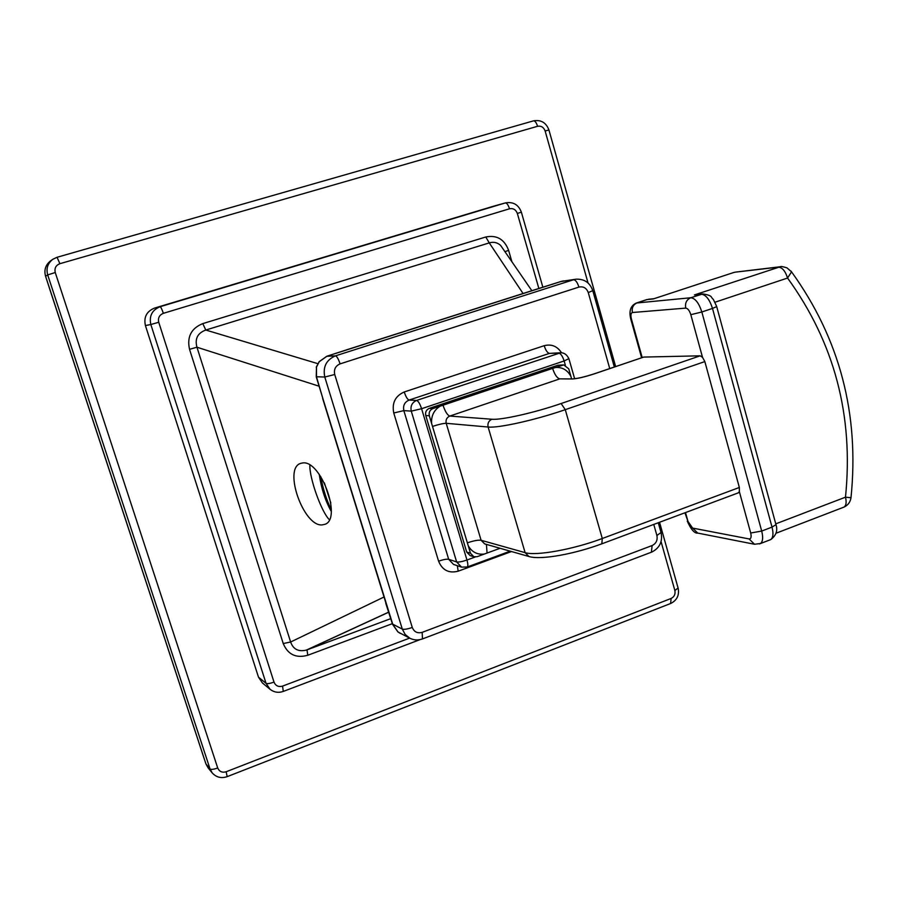 <?xml version="1.0" encoding="UTF-8"?>
<svg xmlns="http://www.w3.org/2000/svg" width="898" height="898" viewBox="0 0 898 898"><rect width="100%" height="100%" fill="white"/><g stroke="black" fill="none" stroke-linecap="round" stroke-linejoin="round"><path stroke-width="1.35" d="M588.044 282.993L545.12 130.962C543.694 127.224 541.18 125.675 537.565 126.292L59.908 263.686C55.867 265.303 54.307 268.244 55.249 272.509L217.709 767.992C213.735 769.406 211.187 769.732 210.042 768.969L205.934 763.917L208.145 767.925L205.979 763.985L202.42 753.433M50.782 260.701L50.703 260.768C45.54 264.921 43.834 270.062 45.596 276.214L45.517 276.101C43.935 269.849 45.652 264.742 50.703 260.768L52.836 259.275C47.695 263.305 45.978 268.513 47.695 274.911L45.596 276.214L46.168 278.054L205.384 762.245M538.856 288.471L517.349 213.455C515.867 209.638 513.252 208.078 509.514 208.785L163.357 313.323C159.35 314.985 157.812 317.959 158.733 322.247L274.013 682.121C269.995 683.535 267.346 683.939 266.055 683.356L270.062 689.294L262.429 682.985L258.489 677.159L145.409 325.536C143.613 317.174 146.632 311.359 154.467 308.115L493.855 206.113M511.905 261.756L508.627 250.396C504.429 239.261 496.807 234.793 485.773 236.993L202.791 323.606C191.229 328.298 186.806 336.873 189.534 349.311L196.954 347.223L290.626 642.014C293.208 649.288 298.45 651.97 306.375 650.085L390.72 618.666L307.004 649.871L388.621 612.245M189.534 349.311L283.229 643.54C287.865 654.563 296.059 658.47 307.789 655.259L307.004 649.871L306.375 650.085L388.598 612.167M283.229 643.54L290.626 642.014L383.861 597.08M202.791 323.606L205.799 330.037C197.627 333.046 194.675 338.771 196.954 347.223L318.992 386.174M485.773 236.993L489.275 242.898L205.799 330.037L317.757 363.634M508.627 250.396L504.923 251.631M531.863 290.705L500.601 245.367C497.234 242.426 493.462 241.607 489.275 242.898L523.063 293.511M321.989 524.926L325.087 524.264C342.172 518.573 320.743 459.843 302.671 462.953L300.336 463.491C283.252 469.07 303.546 526.452 321.989 524.926M316.276 376.891L322.887 398.577L316.511 376.969L316.466 367.136L319.194 361.748L327.007 356.192L561.205 281.433L575.91 279.199L560.868 281.534M316.466 367.136L316.242 376.767L324.784 377.025L402.293 629.105L405.2 634.504L409.892 638.265L398.016 631.979L392.763 624.379L322.887 398.577M385.758 603.231L392.437 623.998L402.293 629.105C404.201 629.655 407.524 629.105 412.272 627.455C414.169 631.979 417.469 633.606 422.183 632.349L652.128 545.546L651.387 552.214M316.242 367.17L319.194 361.748M326.726 356.293L335.47 355.855C326.288 359.862 322.73 366.923 324.784 377.025L334.73 374.5L412.272 627.455M404.246 391.966L544.188 345.696C545.726 350.4 547.477 352.97 549.453 353.385L560.756 352.734L416.593 400.441C412.036 402.495 410.263 406.064 411.273 411.138L421.589 408.713C419.95 403.763 418.277 401.002 416.593 400.441L409.095 400.059C407.468 399.498 405.851 396.804 404.246 391.966C395.266 395.996 391.775 403.011 393.762 412.99L438.583 561.171C442.344 570.241 448.877 573.575 458.182 571.184L511.49 551.54M393.762 412.99L403.842 410.611C402.843 405.604 404.594 402.091 409.095 400.059L549.453 353.385L558.713 353.094C560.756 353.52 562.563 356.136 564.135 360.962L421.589 408.713L466.96 560.026C462.178 561.665 458.732 562.305 456.633 561.935L461.55 567.121L453.524 564.415L448.674 559.297C446.632 558.938 443.275 559.555 438.583 561.171M565.336 365.16L564.135 360.962L568.894 358.639M309.855 465.108C309.327 478.151 321.484 512.186 329.375 519.695M331.283 509.727C326.591 500.175 323.056 489.084 320.698 476.468M330.801 502.925L324.403 482.933M331.239 511.344C325.278 500.725 321.282 488.4 319.25 474.369M601.817 543.829L602.289 538.508C573.429 549.441 535.87 556.176 525.117 552.64L528.911 556.502L484.651 543.885L481.092 540.27L446.216 423.306C445.543 419.882 446.733 417.469 449.797 416.066L559.836 378.855C557.13 378.226 554.717 374.747 552.607 368.404L563.742 364.914L568.737 368.831L571.555 378.675M473.886 556.771L470.092 555.581L466.691 552.057L470.473 553.224L473.886 556.771L477.164 556.681L500.051 548.285M470.473 553.224L429.323 415.796C428.649 412.373 429.839 409.971 432.892 408.59L552.607 368.404M466.691 552.057L425.764 415.516C425.091 412.126 426.281 409.735 429.311 408.354L557.95 365.217L563.742 364.914M593.96 373.916L643.709 357.078L700.193 355.821L702.517 357.325L704.84 361.58L739.346 487.468L739.357 491.666L738.212 492.89M776.018 533.244L844.131 507.044C848.038 505.159 850.316 502.049 850.99 497.739L845.489 497.178C846.657 502.139 846.208 505.428 844.131 507.044L843.121 507.437M790.992 271.084L791.542 271.836L787.568 278.043C834.433 342.755 853.74 415.796 845.489 497.178L775.76 523.86M850.99 497.739C859.521 414.045 839.709 338.737 791.542 271.836L786.985 267.873C782.955 266.605 780.721 266.223 780.283 266.751L694.446 294.914L702.82 293.927L690.742 297.754L636.39 303.019C630.665 305.589 628.78 310.865 630.733 318.869L631.429 319.059L642.182 357.55M780.283 266.751L735.44 272.128L778.443 267.155C782.281 267.413 785.323 271.05 787.568 278.043L715.055 302.211M653.239 298.955L733.677 272.521L653.239 298.955L647.121 299.55L637.12 302.839C633.146 304.635 631.575 307.857 632.428 312.515C630.856 313.043 630.531 315.22 631.429 319.059M217.709 767.992C219.348 771.64 222.165 772.897 226.173 771.752L671.12 598.45C674.297 596.822 675.543 594.184 674.869 590.514L661.063 541.595M545.12 130.962L548.936 129.997M674.869 590.514L678.091 588.022M226.173 771.752L227.16 776.658M55.249 272.509L47.695 274.911L210.042 768.969L212.186 772.886L208.145 767.925M671.12 598.45L670.582 603.512M59.908 263.686L57.034 257.288L52.836 259.275L57.034 257.288L533.524 120.848L57.057 257.288M46.168 278.054L49.222 287.45M202.488 753.545L49.188 287.472M537.565 126.292C536.387 122.633 535.04 120.826 533.524 120.848C541.023 119.591 546.152 122.633 548.925 129.963L615.646 366.564M158.733 322.247L150.83 324.526L266.055 683.356L258.489 677.159M274.013 682.121C275.664 685.881 278.503 687.206 282.544 686.117L283.308 691.415M282.544 686.117L409.611 638.119M307.789 655.259L392.336 623.661M322.663 398.521L386.028 603.434M422.183 632.349L422.453 638.938M652.128 545.546C656.169 543.514 657.763 540.169 656.898 535.5L653.766 524.432M609.731 368.562L588.269 292.58C586.506 288 583.397 286.181 578.929 287.091L340.084 363.881C335.482 365.89 333.697 369.437 334.73 374.5M544.188 345.696C551.451 343.833 557.22 346.179 561.508 352.746M578.929 287.091C577.403 282.399 575.618 279.94 573.598 279.727L335.47 355.855C336.907 356.293 338.445 358.964 340.084 363.881M588.269 292.58L592.792 290.649M656.898 535.5L661.029 532.536M403.842 410.611L448.674 559.297L456.633 561.935L411.273 411.138L403.842 410.611M466.982 567.087L467.263 566.975C468.127 566.11 468.026 563.798 466.96 560.026L475.233 556.996M458.182 571.184L457.329 565.706M517.349 213.455L521.368 212.153L542.852 287.192M509.514 208.785C508.234 204.89 506.842 202.937 505.316 202.937L160.069 306.734C152.076 310.046 149.001 315.973 150.83 324.526L145.409 325.536M521.368 212.164C518.528 204.699 513.252 201.601 505.563 202.869L493.372 206.248M163.357 313.323C161.954 309.181 160.865 306.981 160.069 306.734L154.467 308.115M555.312 367.495C562.204 366.99 567.39 369.931 570.881 376.318M486.424 544.401L487.075 553.045M484.303 554.055C477.231 554.841 471.877 552.068 468.228 545.748M425.764 415.516L429.323 415.796M431.612 423.452C431.107 415.841 433.959 410.072 440.188 406.143M432.499 426.415C438.909 424.35 443.477 423.317 446.216 423.306L488.108 427.021L525.117 552.64L481.092 540.27C478.252 539.855 473.673 540.708 467.364 542.841M700.193 355.821L561.127 403.528C534.759 412.676 501.163 420.23 491.936 419.243L449.797 416.066C447.451 415.28 445.195 411.654 443.017 405.189M557.95 365.217L562.271 365.16M429.311 408.354L432.892 408.59M572.531 378.956L559.836 378.855L572.531 378.956C577.414 378.675 584.62 376.992 594.139 373.905L643.709 357.078M574.148 378.687C577.953 378.473 584.497 376.913 593.769 373.983L594.139 373.905M702.517 357.325L690.82 314.682C689.496 310.562 687.801 308.373 685.758 308.115L632.428 312.515M685.511 512.578L687.991 521.435L692.616 528.091L749.112 538.935C751.054 538.923 751.581 536.959 750.694 533.008L739.357 491.666M690.82 314.682L701.832 311.988L761.695 531.066L772.022 527.115C773.582 533.423 773.167 537.576 770.81 539.552L769.597 540.012M750.694 533.008L761.695 531.066C763.255 537.397 762.873 541.539 760.539 543.503L754.522 544.255L697.735 533.086C694.513 533.535 691.022 529.562 687.273 521.143M739.346 487.468L602.289 538.508L565.269 409.668L704.84 361.58M491.936 419.243C488.669 420.747 487.401 423.34 488.108 427.021C498.289 428.279 535.837 419.927 565.269 409.668L561.127 403.528M685.758 308.115C684.86 303.131 686.521 299.674 690.742 297.754C695.232 298.237 698.925 302.985 701.832 311.988L712.496 308.429L772.022 527.115L775.973 524.645L716.705 306.6L712.496 308.429C709.6 299.438 705.884 294.712 701.349 294.241L694.446 294.914M687.991 521.435L684.938 512.792M692.616 528.091L697.735 533.086M749.112 538.935L754.522 544.255M759.461 543.941L770.81 539.552C776.175 535.455 777.893 530.482 775.973 524.645L775.827 524.118M716.638 306.364L713.304 299.315C710.43 297.305 713.394 295.61 702.82 293.927M636.761 302.895L646.728 299.618M659.547 522.266L678.158 588.269C679.438 595.172 677.002 600.223 670.851 603.411L227.239 776.624C221.323 778.633 216.295 777.387 212.186 772.886M205.328 762.166L205.934 763.917M45.54 276.146L46.124 278.021M420.107 639.612L283.42 691.37C278.548 693.076 274.092 692.38 270.062 689.294M541.269 287.697L347.515 349.546M541.382 287.663L560.981 281.489M658.268 522.748L661.13 532.896C662.746 541.651 659.626 548.049 651.802 552.057L422.722 638.826C418.345 640.465 414.068 640.274 409.892 638.265M397.926 631.923L400.261 633.382M397.859 631.866L392.505 624.189M318.981 361.804L326.827 356.237M326.906 356.214L347.436 349.58M575.91 279.199C584.34 278.795 589.975 282.657 592.826 290.772L614.333 367.001M561.082 281.456L563.495 280.917M510.187 551.17L467.263 566.975L461.55 567.121M574.619 378.675L568.939 358.818C567.031 354.777 564.303 352.746 560.756 352.734M300.336 463.491L301.29 463.177M505.563 202.869L493.619 206.181M528.911 556.502C540.978 560.273 574.933 553.909 602.176 543.694L738.627 492.733M641.599 357.741L630.778 319.037M648.513 299.259L653.722 298.742M733.329 272.588L735.44 272.128"/></g></svg>
